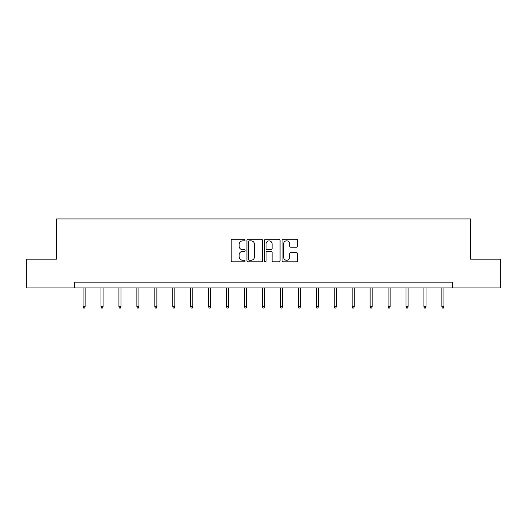 <?xml version="1.0" encoding="UTF-8"?>
<svg xmlns="http://www.w3.org/2000/svg" width="527" height="527" viewBox="0 0 527 527"><rect width="100%" height="100%" fill="white"/><g stroke="black" fill="none" stroke-linecap="round" stroke-linejoin="round"><path stroke-width="0.79" d="M245.101 240.048A0.79 0.79 0 0 0 244.311 239.258L232.315 239.258A1.126 1.126 0 0 0 231.188 240.391L231.188 260.707A1.126 1.126 0 0 0 232.315 261.84L244.311 261.84A0.79 0.79 0 0 0 245.101 261.049A0.79 0.79 0 0 0 244.311 260.259L242.756 260.259A3.61 3.61 0 0 1 239.146 256.649L239.146 254.949A3.61 3.61 0 0 1 242.756 251.339L244.311 251.339A0.79 0.79 0 0 0 245.101 250.549A0.79 0.79 0 0 0 244.311 249.758L242.756 249.758A3.61 3.61 0 0 1 239.146 246.149L239.146 244.456A3.61 3.61 0 0 1 242.756 240.839L244.311 240.839A0.79 0.79 0 0 0 245.101 240.048M296.49 247.222A1.126 1.126 0 0 0 297.623 246.089L297.623 240.391A1.126 1.126 0 0 0 296.49 239.258L283.17 239.258A1.126 1.126 0 0 0 282.044 240.391L282.044 260.707A1.126 1.126 0 0 0 283.17 261.84L296.49 261.84A1.126 1.126 0 0 0 297.623 260.707L297.623 253.823A1.126 1.126 0 0 0 296.49 252.696L290.792 252.696A1.126 1.126 0 0 0 289.659 253.823L289.659 257.242A3.017 3.017 0 0 1 286.642 260.259A3.017 3.017 0 0 1 283.625 257.242L283.625 243.863A3.017 3.017 0 0 1 286.642 240.839A3.017 3.017 0 0 1 289.659 243.863L289.659 246.089A1.126 1.126 0 0 0 290.792 247.222L296.49 247.222M74.366 287.926L26.35 287.926L26.35 259.179L56.422 259.179L56.422 218.922L470.578 218.922L470.578 259.179L500.65 259.179L500.65 287.926L452.634 287.926L452.634 282.176L74.366 282.176L74.366 287.926L452.634 287.926M262.512 240.391A1.126 1.126 0 0 0 261.385 239.258L248.065 239.258A1.126 1.126 0 0 0 246.932 240.391L246.932 260.707A1.126 1.126 0 0 0 248.065 261.84L261.385 261.84A1.126 1.126 0 0 0 262.512 260.707L262.512 240.391M265.615 239.258L278.935 239.258A1.126 1.126 0 0 1 280.068 240.391L280.068 260.707A1.126 1.126 0 0 1 278.935 261.84L273.236 261.84A1.126 1.126 0 0 1 272.11 260.707L272.11 252.466A1.126 1.126 0 0 0 270.977 251.339L267.196 251.339A1.126 1.126 0 0 0 266.069 252.466L266.069 261.049A0.79 0.79 0 0 1 265.279 261.84A0.79 0.79 0 0 1 264.488 261.049L264.488 240.391A1.126 1.126 0 0 1 265.615 239.258M249.304 240.839A0.79 0.79 0 0 0 248.513 241.629L248.513 259.468A0.79 0.79 0 0 0 249.304 260.259L250.944 260.259A3.61 3.61 0 0 0 254.554 256.649L254.554 244.456A3.61 3.61 0 0 0 250.944 240.839L249.304 240.839M272.11 243.915A3.017 3.017 0 0 0 269.086 240.898A3.017 3.017 0 0 0 266.069 243.915L266.069 248.632A1.126 1.126 0 0 0 267.196 249.758L270.977 249.758A1.126 1.126 0 0 0 272.11 248.632L272.11 243.915M85.117 306.582L84.663 308.078L83.51 308.078L83.049 306.582L85.117 306.582L85.117 287.926M83.049 306.582L83.049 287.926M103.061 306.582L102.6 308.078L101.454 308.078L100.993 306.582L103.061 306.582L103.061 287.926M100.993 306.582L100.993 287.926M121.006 306.582L120.545 308.078L119.392 308.078L118.931 306.582L121.006 306.582L121.006 287.926M118.931 306.582L118.931 287.926M138.944 306.582L138.482 308.078L137.336 308.078L136.875 306.582L138.944 306.582L138.944 287.926M136.875 306.582L136.875 287.926M156.888 306.582L156.427 308.078L155.274 308.078L154.813 306.582L156.888 306.582L156.888 287.926M154.813 306.582L154.813 287.926M174.826 306.582L174.365 308.078L173.218 308.078L172.757 306.582L174.826 306.582L174.826 287.926M172.757 306.582L172.757 287.926M192.77 306.582L192.309 308.078L191.156 308.078L190.702 306.582L192.77 306.582L192.77 287.926M190.702 306.582L190.702 287.926M210.708 306.582L210.253 308.078L209.1 308.078L208.639 306.582L210.708 306.582L210.708 287.926M208.639 306.582L208.639 287.926M228.652 306.582L228.191 308.078L227.045 308.078L226.584 306.582L228.652 306.582L228.652 287.926M226.584 306.582L226.584 287.926M246.596 306.582L246.135 308.078L244.983 308.078L244.521 306.582L246.596 306.582L246.596 287.926M244.521 306.582L244.521 287.926M264.534 306.582L264.073 308.078L262.927 308.078L262.466 306.582L264.534 306.582L264.534 287.926M262.466 306.582L262.466 287.926M282.479 306.582L282.017 308.078L280.865 308.078L280.404 306.582L282.479 306.582L282.479 287.926M280.404 306.582L280.404 287.926M300.416 306.582L299.955 308.078L298.809 308.078L298.348 306.582L300.416 306.582L300.416 287.926M298.348 306.582L298.348 287.926M318.361 306.582L317.9 308.078L316.747 308.078L316.292 306.582L318.361 306.582L318.361 287.926M316.292 306.582L316.292 287.926M336.298 306.582L335.844 308.078L334.691 308.078L334.23 306.582L336.298 306.582L336.298 287.926M334.23 306.582L334.23 287.926M354.243 306.582L353.782 308.078L352.635 308.078L352.174 306.582L354.243 306.582L354.243 287.926M352.174 306.582L352.174 287.926M372.187 306.582L371.726 308.078L370.573 308.078L370.112 306.582L372.187 306.582L372.187 287.926M370.112 306.582L370.112 287.926M390.125 306.582L389.664 308.078L388.518 308.078L388.056 306.582L390.125 306.582L390.125 287.926M388.056 306.582L388.056 287.926M408.069 306.582L407.608 308.078L406.455 308.078L405.994 306.582L408.069 306.582L408.069 287.926M405.994 306.582L405.994 287.926M426.007 306.582L425.546 308.078L424.4 308.078L423.939 306.582L426.007 306.582L426.007 287.926M423.939 306.582L423.939 287.926M443.951 306.582L443.49 308.078L442.337 308.078L441.883 306.582L443.951 306.582L443.951 287.926M441.883 306.582L441.883 287.926"/></g></svg>
